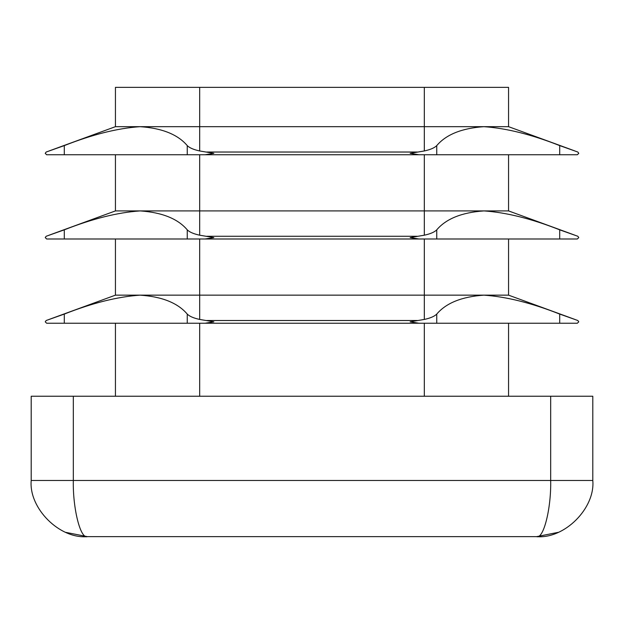 <?xml version="1.0" encoding="UTF-8"?>
<svg xmlns="http://www.w3.org/2000/svg" width="624" height="624" viewBox="0 0 624 624"><rect width="100%" height="100%" fill="white"/><g stroke="black" fill="none" stroke-linecap="round" stroke-linejoin="round"><path stroke-width="0.94" d="M418.922 323.232L577.356 323.232L578.76 321.828L577.84 320.51L559.705 314.083C531.671 303.007 506.399 296.696 483.889 295.152C461.9 296.665 446.183 302.975 436.745 314.083C434.507 316.345 430.373 318.131 424.32 319.441L410.155 321.828L418.922 323.232L46.644 323.232L45.24 321.828L46.16 320.51L64.295 314.083C92.329 303.007 117.601 296.696 140.111 295.152C162.1 296.665 177.817 302.975 187.255 314.083C189.493 316.345 193.627 318.131 199.68 319.441L213.845 321.828L205.078 323.232M508.56 295.152L508.56 238.992L508.56 295.152L574.922 319.441L508.56 295.152L115.44 295.152L49.078 319.441L115.44 295.152L115.44 238.992L115.44 295.152M418.922 238.992L577.356 238.992L578.76 237.588L577.84 236.27L559.705 229.843C531.671 218.767 506.399 212.456 483.889 210.912C461.9 212.425 446.183 218.735 436.745 229.843C434.507 232.105 430.373 233.891 424.32 235.201L410.155 237.588L418.922 238.992L46.644 238.992L45.24 237.588L46.16 236.27L64.295 229.843C92.329 218.767 117.601 212.456 140.111 210.912C162.1 212.425 177.817 218.735 187.255 229.843C189.493 232.105 193.627 233.891 199.68 235.201L213.845 237.588L205.078 238.992M508.56 210.912L508.56 154.752L508.56 210.912L574.922 235.201L508.56 210.912L115.44 210.912L49.078 235.201L115.44 210.912L115.44 154.752L115.44 210.912M418.922 154.752L577.356 154.752L578.76 153.348L577.84 152.03L559.705 145.603C531.671 134.527 506.399 128.216 483.889 126.672C461.9 128.185 446.183 134.495 436.745 145.603C434.507 147.865 430.373 149.651 424.32 150.961L410.155 153.348L418.922 154.752L46.644 154.752L45.24 153.348L46.16 152.03L64.295 145.603C92.329 134.527 117.601 128.216 140.111 126.672C162.1 128.185 177.817 134.495 187.255 145.603C189.493 147.865 193.627 149.651 199.68 150.961L213.845 153.348L205.078 154.752M508.56 87.36L508.56 126.672L115.44 126.672L115.44 87.36L508.56 87.36L508.56 126.672L574.922 150.961M115.44 126.672L49.078 150.961L115.44 126.672L115.44 87.36M115.44 323.232L115.44 396.24L115.44 323.232M508.56 323.232L508.56 396.24L508.56 323.232M550.68 396.24L592.8 396.24L592.8 480.48L550.68 480.48C551.304 508.264 543.59 539.152 536.64 536.64L87.36 536.64C59.576 539.152 28.688 508.264 31.2 480.48L31.2 396.24L73.32 396.24L73.32 480.48L550.68 480.48L550.68 396.24L73.32 396.24M558.129 532.366L536.64 536.64C564.424 539.152 595.312 508.264 592.8 480.48C595.312 508.264 564.424 539.152 536.64 536.64C564.424 539.152 595.312 508.264 592.8 480.48M424.32 238.992L424.32 319.441M417.284 320.51L206.716 320.51M424.32 154.752L424.32 235.201M417.284 236.27L206.716 236.27M424.32 87.36L424.32 150.961M417.284 152.03L206.716 152.03M199.68 238.992L199.68 319.441M199.68 154.752L199.68 235.201M199.68 87.36L199.68 150.961M199.68 323.232L199.68 396.24M424.32 323.232L424.32 396.24M31.2 480.48L73.32 480.48C72.696 508.264 80.41 539.152 87.36 536.64C59.576 539.152 28.688 508.264 31.2 480.48M64.295 154.752L64.295 145.603M187.255 154.752L187.255 145.603M64.295 238.992L64.295 229.843M187.255 238.992L187.255 229.843M187.255 323.232L187.255 314.083M64.295 323.232L64.295 314.083M436.745 154.752L436.745 145.603M559.705 154.752L559.705 145.603M436.745 238.992L436.745 229.843M559.705 238.992L559.705 229.843M559.705 323.232L559.705 314.083M436.745 323.232L436.745 314.083M87.36 536.64L65.965 532.405"/></g></svg>
